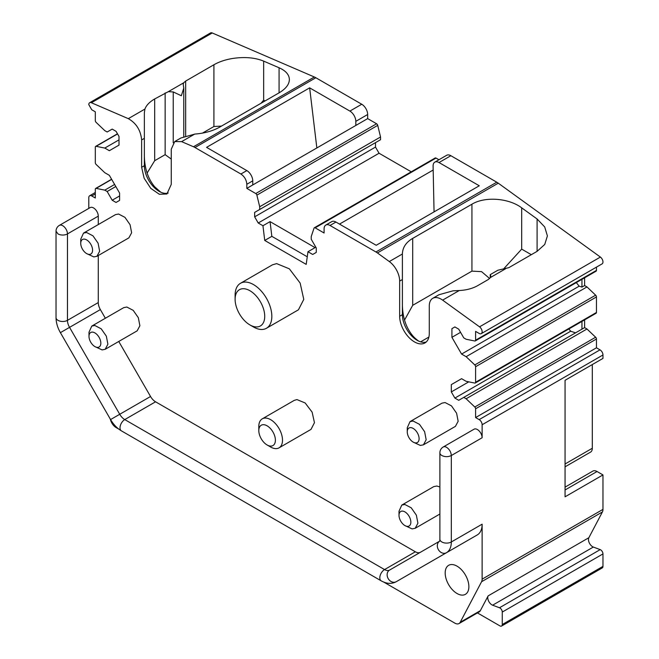 <?xml version="1.0" encoding="UTF-8"?>
<svg xmlns="http://www.w3.org/2000/svg" width="659" height="659" viewBox="0 0 659 659"><rect width="100%" height="100%" fill="white"/><g stroke="black" fill="none" stroke-linecap="round" stroke-linejoin="round"><path stroke-width="0.99" d="M375.498 147.081L254.654 216.844L254.654 212.396L375.498 142.632L375.498 147.081L379.057 153.234L411.232 171.81M379.057 153.234L258.213 222.997L262.949 225.74L270.058 221.63L315.076 247.627L307.975 251.73L312.712 254.465L316.262 252.413L316.262 247.965L311.229 239.25L311.229 236.507L314.046 228.138A1.672 0.964 60 0 1 314.335 227.759L435.179 157.987A1.672 0.964 60 0 1 436.011 158.069L438.935 159.758M434.059 211.885L433.095 165.961A8.378 4.835 60 0 1 434.833 162.13L446.678 155.285A8.378 4.835 60 0 1 450.863 155.705L496.771 182.205A16.755 9.671 60 0 1 498.262 183.177L600.382 257.068A4.185 2.422 60 0 1 602.969 261.961A4.185 2.422 60 0 1 602.104 263.872L481.259 333.643A4.185 2.422 60 0 1 479.167 333.438L475.609 331.386L475.609 340.176A1.672 0.964 60 0 1 475.263 340.942A1.672 0.964 60 0 1 474.793 341L466.135 339.253L463.763 337.878L458.73 329.162L454.883 326.938L451.917 328.652L454.883 326.938M475.609 340.176L596.453 270.404L596.453 267.134M596.453 270.404A1.672 0.964 60 0 1 596.107 271.17L475.263 340.942M576.304 282.604L579.17 286.171L581.946 287.093L584.607 285.553L584.607 277.81M584.607 285.553L586.98 286.92L595.637 295.174A1.672 0.964 60 0 1 596.453 296.945L596.453 312.473A1.672 0.964 60 0 1 596.107 313.239L475.263 383.003A1.672 0.964 60 0 1 474.793 383.068L466.135 381.314L461.58 378.686L451.324 384.609L461.58 378.686M468.763 381.849L451.324 391.916L454.883 398.077L458.73 400.301L584.607 327.622L584.607 319.879M584.607 327.622L586.98 328.989L595.637 337.235A1.672 0.964 60 0 1 596.453 339.014L596.453 347.804L600.011 349.855A4.185 2.422 60 0 1 602.969 354.987L602.969 358.405L565.06 380.292L565.06 496.812L602.969 474.925L602.969 509.382A8.378 4.835 60 0 1 602.417 511.952L588.849 537.728L488.146 595.868L480.353 610.654A8.378 4.835 60 0 1 479.175 611.914L459.035 623.546A8.378 4.835 60 0 1 454.85 623.126L383.868 582.152M592.309 364.559L592.309 448.26A8.378 4.835 60 0 1 590.571 452.099L565.06 466.827M88.792 208.392L88.792 197.659A4.185 2.422 60 0 1 89.665 195.748A4.185 2.422 60 0 1 91.758 195.954L95.308 198.005L95.308 189.215A1.672 0.964 60 0 1 95.654 188.449A1.672 0.964 60 0 1 96.132 188.383L104.789 190.138L107.162 191.505L112.195 200.229L116.042 202.453L119.6 200.394L119.6 193.087L109.345 175.327L104.789 172.699L96.132 164.445A1.672 0.964 60 0 1 95.308 162.674L95.308 147.146A1.672 0.964 60 0 1 95.654 146.38A1.672 0.964 60 0 1 96.132 146.323L104.789 148.069L109.345 150.697L119.007 145.12L119.007 136.446L116.042 131.314L112.195 129.09L107.162 131.998L104.789 130.63L96.132 122.376A1.672 0.964 60 0 1 95.308 120.605L95.308 111.816L91.758 109.765L88.792 104.633A4.185 2.422 60 0 1 89.665 102.722L210.509 32.95A4.185 2.422 60 0 1 212.231 32.966L314.351 76.996A16.755 9.671 60 0 1 315.834 77.746L361.742 104.246A8.378 4.835 60 0 1 367.664 114.509L355.819 121.347A8.378 4.835 -120 0 0 349.896 111.091L309.648 87.853L206.572 147.361L246.82 170.599L240.897 174.017C244.505 176.505 246.474 179.923 246.82 184.281L246.82 188.383L255.75 193.54A1.672 0.964 60 0 1 256.878 195.13L259.695 206.753L380.54 136.99L377.722 125.367A1.672 0.964 60 0 0 376.594 123.768L255.75 193.54M376.594 123.768L367.664 118.612L367.664 114.509M254.654 212.396L380.54 139.724L380.54 136.99M314.335 227.759A1.672 0.964 60 0 1 315.167 227.841L324.096 232.998L324.096 228.895A8.378 4.835 60 0 1 325.834 225.057A8.378 4.835 60 0 1 330.019 225.469L375.927 251.977A16.755 9.671 60 0 1 377.418 252.941L389.304 261.549A16.755 9.671 60 0 1 399.667 281.096L402.394 279.523L402.394 253.83C402.649 247.595 405.895 242.561 412.114 238.747M433.095 170.071L339.5 224.101M434.833 162.13A8.378 4.835 60 0 1 439.018 162.542L479.274 185.78L376.198 245.288L335.942 222.05A8.378 4.835 60 0 0 331.757 221.638L325.834 225.057M412.699 238.401L412.699 305.331L471.935 271.129L471.935 204.199L412.106 238.739M399.667 281.096L399.667 316.254A20.94 12.093 60 0 0 408.811 337.334A20.94 12.093 60 0 0 424.948 342.944A20.94 12.093 60 0 0 429.281 333.355L429.281 305.998A16.755 9.671 60 0 1 432.757 298.321L438.952 294.746L452.98 290.833L459.241 290.528C466.135 290.191 472.141 288.642 477.264 285.891L488.327 279.498L490.321 277.587L490.774 275.989L490.247 274.63L497.866 270.231L508.847 267.653L537.093 251.351L544.729 244.473L547.398 235.922L544.713 226.951L537.093 218.977L537.093 251.351M432.757 298.321A16.755 9.671 60 0 1 442.617 300.125L479.538 326.839A4.185 2.422 60 0 1 482.124 331.724A4.185 2.422 60 0 1 481.259 333.643M471.935 204.199C484.975 196.242 508.83 198.071 521.689 207.84L537.093 218.977M581.946 287.093L581.946 279.35M579.17 286.171L461.58 354.064L466.135 356.692L586.98 286.92M466.135 356.692L474.793 364.938A1.672 0.964 60 0 1 475.609 366.717L596.453 296.945M475.263 383.003A1.672 0.964 60 0 0 475.609 382.236L475.609 366.717M581.946 329.162L581.946 321.419M463.763 397.393L466.135 398.761L586.98 328.989M466.135 398.761L474.793 407.007A1.672 0.964 60 0 1 475.609 408.778L596.453 339.014M482.124 437.749L451.324 455.534C448.169 457.033 445.006 457.033 441.851 455.534A6.705 3.872 180 0 1 439.882 452.799L439.882 539.235A6.705 3.872 -0 0 0 441.851 541.97A6.705 3.872 -0 0 0 451.324 541.97L451.324 455.534C451.044 452.049 449.463 449.306 446.588 447.321A6.705 3.872 60 0 0 443.235 446.991L474.035 429.207A6.705 3.872 60 0 1 479.2 431.002A6.705 3.872 60 0 1 482.124 437.749L482.124 424.75A4.185 2.422 60 0 0 479.167 419.618L475.609 417.567L475.609 408.778M475.609 417.567L596.453 347.804M602.969 509.382L482.124 579.154L482.124 524.185A23.46 13.542 60 0 1 481.589 528.707A23.46 13.542 60 0 1 477.273 534.927L427.09 563.898A23.46 13.542 60 0 1 427.016 563.939M104.789 190.138L114.617 184.462M107.162 191.505L115.803 186.513M104.789 148.069L119.007 139.865M89.665 102.722A4.185 2.422 60 0 1 91.387 102.738L128.307 118.653C136.256 123.175 140.705 130.268 141.636 139.922L141.636 167.287L144.132 178.227L150.779 188.367L159.338 194.273L166.916 193.977L171.258 184.388L171.258 149.231L174.726 141.561L181.62 141.636L193.507 146.759A16.755 9.671 60 0 1 194.99 147.517L240.897 174.017M165.145 92.911L165.145 154.667L154.676 160.714L154.676 98.957L168.309 91.675L173.235 91.93L181.332 95.753L183.779 88.1L183.218 84.393L183.68 82.803L185.665 81.065L213.911 64.755C219.126 61.781 225.337 59.689 232.52 58.486C244.53 56.682 254.909 57.564 263.666 61.122L279.07 67.762C285.726 70.719 289.161 74.607 289.375 79.426C289.301 84.336 285.866 88.817 279.07 92.845L279.07 67.762M154.676 98.957L154.082 99.303C149.272 102.236 146.224 105.489 144.931 109.056L128.307 118.653M174.726 141.561L180.928 137.978L194.949 134.065C204.274 133.324 212.371 131.1 219.233 127.385L279.07 92.845M367.664 118.612L355.819 125.457L355.819 121.347M355.819 125.457L246.82 188.383M259.695 209.496L259.695 206.753M254.654 216.844L258.213 222.997M565.06 487.141L592.861 471.094A8.378 4.835 60 0 1 597.046 471.506L602.969 474.925M451.324 391.916L451.324 384.609M460.559 332.334L451.917 337.326L461.58 354.064M451.917 337.326L451.917 328.652M262.949 225.74L264.729 240.444L306.196 264.383L307.975 251.73M59.376 225.378A6.705 6.705 0 0 0 56.031 231.177L57.992 233.912A6.705 3.872 0 0 0 67.465 233.912A6.705 3.872 60 0 0 62.729 225.707A6.705 3.872 60 0 0 59.376 225.378L90.184 207.593A6.705 3.872 60 0 1 95.349 209.389A6.705 3.872 60 0 1 98.273 216.127L98.273 224.571M105.358 318.248L100.357 309.573A10.05 5.807 60 0 1 99.641 308.19A10.05 5.807 60 0 1 98.273 302.572L98.273 255.527M420.335 552.316A10.05 5.807 60 0 1 415.359 551.789L155.565 401.801A10.05 5.807 60 0 1 150.54 396.496L118.76 341.461M249.918 324.928L253.476 326.979A25.973 14.992 -120 0 0 262.274 329.467A25.973 14.992 -120 0 0 266.458 328.264L298.445 309.796L303.774 299.392L300.158 283.09L289.367 268.839L276.656 263.616L272.48 264.819L240.486 283.288A25.973 14.992 -120 0 0 235.106 295.174L235.106 299.277A20.94 12.093 60 0 1 242.817 288.724A20.94 12.093 60 0 1 262.916 307.135A20.94 12.093 60 0 1 257.018 326.93A20.94 12.093 60 0 1 249.918 324.928A20.94 12.093 60 0 1 235.106 299.277M439.882 486.96L436.843 486.021L433.77 486.614L401.784 505.082L399.008 511.219L399.008 515.322A8.378 4.835 60 0 1 402.665 511.112A8.378 4.835 60 0 1 410.4 519.284A8.378 4.835 60 0 1 407.196 526.368A8.378 4.835 60 0 1 404.931 525.585A8.378 4.835 60 0 1 399.008 515.322M94.912 346.593L102.087 349.904L105.168 349.311L137.154 330.843L139.881 325.752L138.332 317.704L133.209 310.348L126.825 307.028L123.752 307.629L91.766 326.098L88.99 332.235L88.99 336.337A8.378 4.835 60 0 1 92.647 332.128A8.378 4.835 60 0 1 100.382 340.299A8.378 4.835 60 0 1 97.178 347.384A8.378 4.835 60 0 1 94.912 346.593A8.378 4.835 60 0 1 88.99 336.337M267.101 444.973L270.651 447.024A16.755 9.671 -120 0 0 276.335 448.631A16.755 9.671 -120 0 0 279.029 447.856L311.015 429.388L314.458 422.674L312.127 412.155L305.158 402.962L296.962 399.593L294.26 400.367L262.274 418.836A16.755 9.671 -120 0 0 258.806 426.505L258.806 430.607A11.73 6.771 60 0 1 263.122 424.693A11.73 6.771 60 0 1 274.375 435.006A11.73 6.771 60 0 1 271.071 446.094A11.73 6.771 60 0 1 267.101 444.973A11.73 6.771 60 0 1 258.806 430.607M413.185 442.115L420.36 445.426L423.432 444.825L455.427 426.365L458.153 421.274L456.605 413.226L451.473 405.87L445.097 402.55L442.024 403.143L410.03 421.612L407.262 427.749L407.254 431.851A8.378 4.835 60 0 1 410.919 427.642A8.378 4.835 60 0 1 418.654 435.821A8.378 4.835 60 0 1 415.45 442.897A8.378 4.835 60 0 1 413.185 442.115A8.378 4.835 60 0 1 407.254 431.851M86.659 253.6L93.833 256.911L96.914 256.31L128.9 237.841L131.635 232.759L130.078 224.711L124.955 217.355L118.579 214.035L115.498 214.628L83.512 233.097L80.736 239.233L80.736 243.336A8.378 4.835 60 0 1 84.393 239.126A8.378 4.835 60 0 1 92.128 247.298A8.378 4.835 60 0 1 88.924 254.382A8.378 4.835 60 0 1 86.659 253.6A8.378 4.835 60 0 1 80.736 243.336M110.168 418.852L110.704 420.491A8.378 4.835 60 0 0 116.075 427.543L118.809 429.116M480.353 610.654L460.213 622.277A8.378 4.835 60 0 1 459.035 623.546M460.213 622.277L481.572 581.724L602.417 511.952M482.124 579.154A8.378 4.835 60 0 1 481.572 581.724M468.87 586.667A16.755 9.671 60 0 1 465.402 594.336A16.755 9.671 60 0 1 452.494 589.846A16.755 9.671 60 0 1 445.179 572.984A16.755 9.671 60 0 1 448.647 565.315A16.755 9.671 60 0 1 461.555 569.804A16.755 9.671 60 0 1 468.87 586.667M270.058 221.63L271.837 236.342L307.259 256.788M271.837 236.342L264.729 240.444M402.394 302.58C402.188 316.114 405.631 327.169 412.699 335.736A25.462 14.704 60 0 0 418.72 341.123M402.394 254.638L402.394 314.681A20.94 12.093 60 0 0 417.196 340.332A20.94 12.093 60 0 0 426.216 342.005M412.699 305.331L404.535 320.052M521.689 207.84L521.689 249.127L503.6 268.93M471.935 271.129L481.589 271.648L489.629 278.51M568.865 328.965L570.678 331.222L575.562 332.844M415.359 551.789L384.559 569.574A6.705 3.872 -60 0 0 379.815 577.786A6.705 3.872 -60 0 0 381.207 580.851C386.709 583.89 391.734 584.171 396.281 581.683L477.273 534.927M119.6 195.954L112.195 200.229M221.506 126.083L213.911 126.512L202.494 133.102M165.145 154.667L171.258 159.058M154.676 160.714L147.105 173.086M144.362 153.605C144.164 167.147 147.6 178.202 154.676 186.769L160.697 192.148M168.193 193.029A20.94 12.093 -120 0 1 159.173 191.365A20.94 12.093 -120 0 1 144.362 165.714L144.362 112.656L144.931 109.056M141.636 139.922L144.362 138.349L144.362 112.656M263.666 61.122L263.666 100.16L261.022 103.265M316.847 147.954L309.648 87.853M252.751 184.965L252.751 180.854A8.378 4.835 -120 0 0 246.82 170.599M488.146 595.868A5.865 3.386 60 0 0 488.607 601.074A5.865 3.386 60 0 0 492.619 605.193L593.322 547.052A5.865 3.386 60 0 1 589.311 542.934A5.865 3.386 60 0 1 588.849 537.728M492.619 605.193L499.489 607.763A3.353 1.936 60 0 1 502.265 612.063L602.969 553.922A3.353 1.936 60 0 0 600.192 549.622L593.322 547.052M477.445 612.919L499.901 625.885A3.353 1.936 60 0 0 501.573 626.05A3.353 1.936 60 0 0 502.265 624.518L502.265 612.063M502.265 624.518L602.969 566.378L602.969 553.922M602.969 566.378A3.353 1.936 60 0 1 602.277 567.91L501.573 626.05M570.678 331.222L454.883 398.077M266.458 328.264A25.973 14.992 -120 0 0 268.172 301.55A25.973 14.992 -120 0 0 244.67 282.085A25.973 14.992 -120 0 0 240.486 283.288M404.931 525.585L412.106 528.897L415.186 528.296L417.913 523.205L416.364 515.165L411.232 507.809L404.857 504.489L401.784 505.082M105.168 349.311L107.895 344.22L106.346 336.172L101.214 328.825L94.838 325.497L91.766 326.098M279.029 447.856A16.755 9.671 -120 0 0 280.133 430.615A16.755 9.671 -120 0 0 264.976 418.061A16.755 9.671 -120 0 0 262.274 418.836M423.432 444.825L426.167 439.742L424.618 431.694L419.486 424.338L413.111 421.019L410.038 421.612M96.914 256.31L99.641 251.219L98.092 243.179L92.96 235.823L86.584 232.503L83.512 233.097M420.607 341.84L428.885 337.062M155.565 401.801L124.757 419.585L384.559 569.574A10.05 5.807 -120 0 0 389.584 570.076L439.561 541.212M315.167 227.841L436.011 158.069M439.018 162.542L450.863 155.705M496.771 182.205L375.927 251.977M377.418 252.941L498.262 183.177M490.321 277.587L505.684 268.715M459.241 290.528L442.617 300.125M600.382 257.068L479.538 326.839M474.793 364.938L595.637 295.174M475.609 382.236L596.453 312.473M474.793 407.007L595.637 337.235M479.167 419.618L600.011 349.855M482.124 424.75L602.969 354.987M420.384 552.291L389.584 570.076A6.705 5.47 -120 0 0 388.192 578.61A6.705 5.47 -120 0 0 396.281 581.683L446.464 552.703A23.46 13.542 60 0 0 450.789 546.492A23.46 13.542 60 0 0 451.324 541.97L482.124 524.185M565.06 463.994L592.309 448.26M91.758 195.954L95.308 193.903M96.132 188.383L111.692 179.396M96.132 146.323L117.566 133.942M91.387 102.738L212.231 32.966M183.68 82.803L168.309 91.675M314.351 76.996L193.507 146.759M194.99 147.517L315.834 77.746M361.742 104.246L349.896 111.091M256.878 195.13L377.722 125.367M565.06 489.975L597.046 471.506M150.54 396.496L119.732 414.28L69.549 327.358A10.05 5.807 60 0 1 68.833 325.974A10.05 5.807 60 0 1 67.465 320.348L67.465 233.912L98.273 216.127M98.273 302.572L67.465 320.348A6.705 3.872 180 0 1 57.992 320.348A6.705 3.872 180 0 1 56.031 317.613C56.089 322.646 57.547 327.655 60.397 332.647L100.357 309.573M330.019 225.469L335.942 222.05M402.394 253.995L389.304 261.549M531.319 254.687L521.689 249.127M490.502 275.1L490.502 277.217M213.911 126.512L213.911 64.755M185.665 81.065L185.665 135.861M173.235 91.93L173.235 142.805M263.666 100.16L265.042 100.951M194.702 134.082L181.62 141.636M252.751 180.854L246.82 184.281M499.489 607.763L600.192 549.622M119.732 414.28A10.05 5.807 -120 0 0 124.757 419.585A6.705 3.872 -60 0 0 120.02 427.79A6.705 3.872 -60 0 0 121.413 430.862C117.088 428.292 113.48 424.52 110.58 419.561L119.732 414.28M144.362 165.714L141.636 167.287M399.667 316.254L402.394 314.681M439.561 541.228A6.705 5.47 60 0 0 438.375 549.639A6.705 5.47 60 0 0 446.464 552.703M89.665 195.748L95.308 192.486M95.654 188.449L111.602 179.24M95.654 146.38L117.475 133.785M56.031 231.177L56.031 317.613M439.882 514.036L415.186 528.296M490.214 274.688L490.214 277.76M443.235 446.991A6.705 6.705 0 0 0 439.882 452.799M183.779 88.1L183.779 136.57M439.882 539.235L439.767 541.097M110.58 419.561L60.397 332.647M381.207 580.851L121.413 430.862"/></g></svg>
